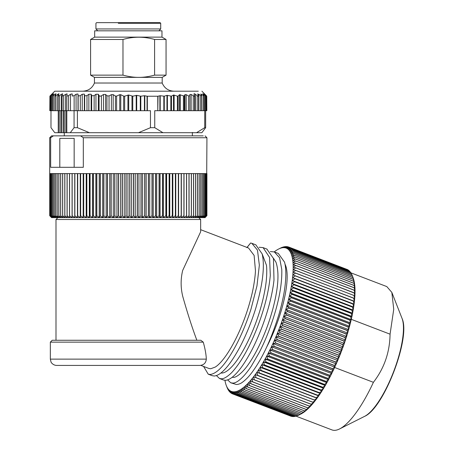 <?xml version="1.0" encoding="UTF-8"?>
<svg xmlns="http://www.w3.org/2000/svg" width="453" height="453" viewBox="0 0 453 453"><rect width="100%" height="100%" fill="white"/><g stroke="black" fill="none" stroke-linecap="round" stroke-linejoin="round"><path stroke-width="0.68" d="M118.312 23.279L160.713 23.279L160.713 28.941L95.934 28.941L95.934 23.279L96.563 22.65L157.837 22.65L96.563 22.65M119.286 22.65L99.077 22.65M274.241 251.891A76.727 22.282 110.9 0 1 278.589 249.048A76.727 22.282 110.9 0 1 283.731 247.644A76.727 22.282 110.9 0 1 283.057 318.074A76.727 22.282 110.9 0 1 233.816 391.845A76.727 22.282 110.9 0 1 226.33 385.611A76.727 22.282 110.9 0 1 224.943 380.316M278.708 248.986L281.251 247.717A78.618 22.831 110.9 0 1 281.296 247.695L282.593 247.162A78.618 22.831 110.9 0 1 282.638 247.145L281.087 248.034L283.884 246.777A78.618 22.831 110.9 0 1 283.929 246.772L282.321 247.746L285.124 246.562A78.618 22.831 110.9 0 1 285.164 246.562L283.499 247.621L286.302 246.517A78.618 22.831 110.9 0 1 286.341 246.523L284.626 247.661L287.423 246.642A78.618 22.831 110.9 0 1 287.462 246.653L285.69 247.87L288.482 246.936A78.618 22.831 110.9 0 1 288.516 246.953L286.692 248.244L289.478 247.4A78.618 22.831 110.9 0 1 289.512 247.417L287.627 248.776L290.407 248.029A78.618 22.831 110.9 0 1 290.435 248.057L288.499 249.478L291.262 248.827A78.618 22.831 110.9 0 1 291.29 248.861L289.303 250.339L292.055 249.79A78.618 22.831 110.9 0 1 292.077 249.824L290.039 251.364L292.768 250.917A78.618 22.831 110.9 0 1 292.791 250.956L290.701 252.542L293.408 252.196A78.618 22.831 110.9 0 1 293.431 252.247L291.285 253.873L293.974 253.64A78.618 22.831 110.9 0 1 293.991 253.691L291.8 255.362L294.461 255.237A78.618 22.831 110.9 0 1 294.478 255.294L292.236 256.993L294.875 256.981A78.618 22.831 110.9 0 1 294.886 257.044L292.598 258.771L295.203 258.867A78.618 22.831 110.9 0 1 295.214 258.935L292.881 260.69L295.458 260.9A78.618 22.831 110.9 0 1 295.464 260.973L293.085 262.746L295.628 263.068A78.618 22.831 110.9 0 1 295.633 263.148L293.216 264.926L295.718 265.367A78.618 22.831 110.9 0 1 295.718 265.452L293.261 267.242L295.724 267.797A78.618 22.831 110.9 0 1 295.724 267.882L293.227 269.671L295.656 270.345A78.618 22.831 110.9 0 1 295.65 270.435L293.114 272.219L295.498 273.006A78.618 22.831 110.9 0 1 295.492 273.102L292.927 274.875L295.265 275.781A78.618 22.831 110.9 0 1 295.254 275.877L292.655 277.632L294.954 278.652A78.618 22.831 110.9 0 1 294.943 278.754L292.31 280.492L294.558 281.624A78.618 22.831 110.9 0 1 294.546 281.726L291.885 283.436L294.088 284.682A78.618 22.831 110.9 0 1 294.071 284.79L291.387 286.466L293.538 287.825A78.618 22.831 110.9 0 1 293.516 287.932L290.809 289.575L292.915 291.041A78.618 22.831 110.9 0 1 292.893 291.154L290.163 292.751L292.213 294.325A78.618 22.831 110.9 0 1 292.185 294.439L289.444 295.99L291.438 297.672A78.618 22.831 110.9 0 1 291.415 297.785L288.652 299.28L290.594 301.069A78.618 22.831 110.9 0 1 290.566 301.183L287.791 302.621L289.682 304.507A78.618 22.831 110.9 0 1 289.648 304.626L286.868 306.002L288.703 307.983A78.618 22.831 110.9 0 1 288.669 308.108L285.877 309.416L287.655 311.494A78.618 22.831 110.9 0 1 287.621 311.613L284.824 312.847L286.551 315.016A78.618 22.831 110.9 0 1 286.511 315.141L283.708 316.302L285.379 318.555A78.618 22.831 110.9 0 1 285.339 318.68L282.536 319.761L284.156 322.1A78.618 22.831 110.9 0 1 284.11 322.219L281.313 323.216L282.876 325.639A78.618 22.831 110.9 0 1 282.831 325.758L280.039 326.67L281.545 329.167A78.618 22.831 110.9 0 1 281.494 329.286L278.714 330.107L280.164 332.672A78.618 22.831 110.9 0 1 280.113 332.791L277.344 333.516L278.737 336.149A78.618 22.831 110.9 0 1 278.686 336.268L275.928 336.896L277.27 339.591A78.618 22.831 110.9 0 1 277.219 339.71L274.473 340.237L275.764 342.989A78.618 22.831 110.9 0 1 275.713 343.108L272.983 343.527L274.224 346.335A78.618 22.831 110.9 0 1 274.173 346.449L271.466 346.766L272.649 349.625A78.618 22.831 110.9 0 1 272.598 349.733L269.914 349.942L271.047 352.842A78.618 22.831 110.9 0 1 270.996 352.949L268.34 353.051L269.422 355.99A78.618 22.831 110.9 0 1 269.371 356.092L266.738 356.081L267.78 359.048A78.618 22.831 110.9 0 1 267.723 359.155L265.124 359.025L266.115 362.026A78.618 22.831 110.9 0 1 266.058 362.123L263.493 361.885L264.439 364.903A78.618 22.831 110.9 0 1 264.382 364.999L261.851 364.642L262.757 367.677A78.618 22.831 110.9 0 1 262.695 367.768L260.203 367.298L261.064 370.344A78.618 22.831 110.9 0 1 261.007 370.435L258.55 369.846L259.371 372.898A78.618 22.831 110.9 0 1 259.314 372.983L256.902 372.281L257.683 375.327A78.618 22.831 110.9 0 1 257.627 375.407L255.254 374.591L256.002 377.632A78.618 22.831 110.9 0 1 255.945 377.711L253.612 376.777L254.331 379.807A78.618 22.831 110.9 0 1 254.275 379.88L251.987 378.827L252.672 381.839A78.618 22.831 110.9 0 1 252.615 381.907L250.379 380.747L251.03 383.736A78.618 22.831 110.9 0 1 250.973 383.799L248.788 382.525L249.41 385.486A78.618 22.831 110.9 0 1 249.354 385.543L247.219 384.155L247.819 387.089A78.618 22.831 110.9 0 1 247.763 387.139L245.673 385.645L246.256 388.532A78.618 22.831 110.9 0 1 246.2 388.578L244.161 386.975L244.722 389.823A78.618 22.831 110.9 0 1 244.671 389.863L242.683 388.153L243.227 390.95A78.618 22.831 110.9 0 1 243.176 390.99L241.245 389.178L241.772 391.919A78.618 22.831 110.9 0 1 241.721 391.947L239.847 390.039L240.356 392.723A78.618 22.831 110.9 0 1 240.311 392.745L238.488 390.741L238.991 393.357A78.618 22.831 110.9 0 1 238.946 393.38L237.179 391.279L237.672 393.827A78.618 22.831 110.9 0 1 237.632 393.838L235.917 391.652L236.409 394.127A78.618 22.831 110.9 0 1 236.37 394.133L234.711 391.856L235.203 394.257A78.618 22.831 110.9 0 1 235.158 394.257L233.555 391.896L234.048 394.218A78.618 22.831 110.9 0 1 234.008 394.212L292.468 416.584A78.618 22.831 -69.1 0 0 292.508 416.59L234.048 394.218M299.105 414.948L300.786 414.104A76.727 22.282 -69.1 0 0 334.62 367.479A76.727 22.282 -69.1 0 0 351.285 319.331A76.727 22.282 -69.1 0 0 353.046 277.542L352.434 276.013L293.974 253.64M288.516 246.953L347.038 269.427M289.512 247.417L347.966 269.79A78.618 22.831 -69.1 0 0 347.932 269.773L289.478 247.4M347.966 269.79L348.153 270.13M290.435 248.057L348.889 270.43A78.618 22.831 -69.1 0 0 348.861 270.401L290.407 248.029M348.889 270.43L349.178 270.99M291.29 248.861L349.75 271.228A78.618 22.831 -69.1 0 0 349.722 271.2L291.262 248.827M349.75 271.228L350.124 272.015M292.077 249.824L350.537 272.196A78.618 22.831 -69.1 0 0 350.509 272.162L292.055 249.79M350.537 272.196L350.984 273.193M292.791 250.956L351.245 273.329A78.618 22.831 -69.1 0 0 351.222 273.284L292.768 250.917M351.245 273.329L351.76 274.529M293.431 252.247L351.885 274.614A78.618 22.831 -69.1 0 0 351.868 274.569L293.408 252.196M351.885 274.614L353.034 277.508M293.991 253.691L352.451 276.064A78.618 22.831 -69.1 0 0 352.434 276.013M352.451 276.064L353.55 278.991L352.921 277.604L294.461 255.237M294.478 255.294L352.932 277.661A78.618 22.831 -69.1 0 0 352.921 277.604M352.932 277.661L353.986 280.622L353.329 279.348L294.875 256.981M294.886 257.044L353.34 279.41A78.618 22.831 -69.1 0 0 353.329 279.348M353.34 279.41L354.348 282.4L353.663 281.239L295.203 258.867M295.214 258.935L353.668 281.307A78.618 22.831 -69.1 0 0 353.663 281.239M353.668 281.307L354.631 284.32L353.912 283.272L295.458 260.9M295.464 260.973L353.918 283.346A78.618 22.831 -69.1 0 0 353.912 283.272M353.918 283.346L354.835 286.375L354.082 285.441L295.628 263.068M295.633 263.148L354.087 285.515A78.618 22.831 -69.1 0 0 354.082 285.441M354.087 285.515L354.959 288.561L354.172 287.74L295.718 265.367M295.718 265.452L354.172 287.819A78.618 22.831 -69.1 0 0 354.172 287.74M354.172 287.819L355.005 290.871L354.184 290.169L295.724 267.797M295.724 267.882L354.178 290.254A78.618 22.831 -69.1 0 0 354.184 290.169M354.178 290.254L354.976 293.301L295.656 270.345M295.65 270.435L354.104 292.802A78.618 22.831 -69.1 0 0 354.11 292.717M354.104 292.802L354.863 295.849L295.498 273.006M295.492 273.102L353.952 295.469A78.618 22.831 -69.1 0 0 353.957 295.379M353.952 295.469L354.671 298.504L295.265 275.781M295.254 275.877L353.714 298.25A78.618 22.831 -69.1 0 0 353.719 298.153M353.714 298.25L354.405 301.268L353.408 301.024L294.954 278.652M294.943 278.754L353.397 301.126A78.618 22.831 -69.1 0 0 353.408 301.024M353.397 301.126L354.059 304.122L353.017 303.997L294.558 281.624M294.546 281.726L353 304.099A78.618 22.831 -69.1 0 0 353.017 303.997M353 304.099L353.634 307.066L352.542 307.055L294.088 284.682M294.071 284.79L352.525 307.162A78.618 22.831 -69.1 0 0 352.542 307.055M352.525 307.162L353.13 310.101L351.992 310.197L293.538 287.825M293.516 287.932L351.975 310.305A78.618 22.831 -69.1 0 0 351.992 310.197M351.975 310.305L352.559 313.204L351.369 313.414L292.915 291.041M292.893 291.154L351.347 313.527A78.618 22.831 -69.1 0 0 351.369 313.414M351.347 313.527L351.907 316.381L350.667 316.698L292.213 294.325M292.185 294.439L350.645 316.811A78.618 22.831 -69.1 0 0 350.667 316.698M350.645 316.811L351.188 319.62L349.897 320.045L291.438 297.672M291.415 297.785L349.869 320.158A78.618 22.831 -69.1 0 0 349.897 320.045M349.869 320.158L350.401 322.915L349.053 323.436L290.594 301.069M290.566 301.183L349.02 323.555A78.618 22.831 -69.1 0 0 349.053 323.436M349.02 323.555L349.54 326.256L348.136 326.879L289.682 304.507M289.648 304.626L348.108 326.998A78.618 22.831 -69.1 0 0 348.136 326.879M348.108 326.998L348.612 329.631L347.157 330.356L288.703 307.983M288.669 308.108L347.123 330.475A78.618 22.831 -69.1 0 0 347.157 330.356M347.123 330.475L347.621 333.046L346.115 333.861L287.655 311.494M287.621 311.613L346.075 333.986A78.618 22.831 -69.1 0 0 346.115 333.861M346.075 333.986L346.568 336.483L345.005 337.389L286.551 315.016M286.511 315.141L344.965 337.508A78.618 22.831 -69.1 0 0 345.005 337.389M344.965 337.508L345.458 339.931L343.838 340.928L285.379 318.555M285.339 318.68L343.793 341.047A78.618 22.831 -69.1 0 0 343.838 340.928M343.793 341.047L344.286 343.391L342.61 344.473L284.156 322.1M284.11 322.219L342.57 344.591A78.618 22.831 -69.1 0 0 342.61 344.473M342.57 344.591L343.063 346.851L341.33 348.012L282.876 325.639M282.831 325.758L341.285 348.13A78.618 22.831 -69.1 0 0 341.33 348.012M341.285 348.13L341.783 350.299L339.999 351.539L281.545 329.167M281.494 329.286L339.954 351.658A78.618 22.831 -69.1 0 0 339.999 351.539M339.954 351.658L340.458 353.736L338.618 355.044L280.164 332.672M280.113 332.791L338.572 355.163A78.618 22.831 -69.1 0 0 338.618 355.044M338.572 355.163L339.087 357.145L337.196 358.521L278.737 336.149M278.686 336.268L337.145 358.64A78.618 22.831 -69.1 0 0 337.196 358.521M337.145 358.64L337.678 360.526L335.724 361.964L277.27 339.591M277.219 339.71L335.673 362.083A78.618 22.831 -69.1 0 0 335.724 361.964M335.673 362.083L336.222 363.867L334.218 365.361L275.764 342.989M275.713 343.108L334.167 365.48A78.618 22.831 -69.1 0 0 334.218 365.361M334.167 365.48L334.733 367.162L332.678 368.708L274.224 346.335M274.173 346.449L332.627 368.821A78.618 22.831 -69.1 0 0 332.678 368.708M332.627 368.821L333.21 370.395L331.109 371.992L272.649 349.625M272.598 349.733L331.052 372.106A78.618 22.831 -69.1 0 0 331.109 371.992M331.052 372.106L331.664 373.572L329.507 375.214L271.047 352.842M270.996 352.949L329.45 375.322A78.618 22.831 -69.1 0 0 329.507 375.214M329.45 375.322L330.084 376.681L327.881 378.357L269.422 355.99M269.371 356.092L327.825 378.465A78.618 22.831 -69.1 0 0 327.881 378.357M327.825 378.465L328.487 379.71L326.234 381.42L267.78 359.048M267.723 359.155L326.177 381.522A78.618 22.831 -69.1 0 0 326.234 381.42M326.177 381.522L326.873 382.66L324.569 384.393L266.115 362.026M266.058 362.123L324.512 384.495A78.618 22.831 -69.1 0 0 324.569 384.393M324.512 384.495L325.243 385.514L322.898 387.275L264.439 364.903M264.382 364.999L322.836 387.372A78.618 22.831 -69.1 0 0 322.898 387.275M322.836 387.372L323.601 388.272L321.211 390.05L262.757 367.677M262.695 367.768L321.154 390.141A78.618 22.831 -69.1 0 0 321.211 390.05M321.154 390.141L321.947 390.933L319.518 392.717L261.064 370.344M261.007 370.435L319.461 392.808A78.618 22.831 -69.1 0 0 319.518 392.717M319.461 392.808L320.299 393.476L317.83 395.265L259.371 372.898M259.314 372.983L317.774 395.35A78.618 22.831 -69.1 0 0 317.83 395.265M317.774 395.35L318.646 395.911L316.137 397.7L257.683 375.327M257.627 375.407L316.081 397.779A78.618 22.831 -69.1 0 0 316.137 397.7M316.081 397.779L316.998 398.221L314.456 400.005L256.002 377.632M255.945 377.711L314.399 400.078A78.618 22.831 -69.1 0 0 314.456 400.005M314.399 400.078L315.362 400.407L312.785 402.179L254.331 379.807M254.275 379.88L312.729 402.247A78.618 22.831 -69.1 0 0 312.785 402.179M312.729 402.247L313.736 402.462L311.126 404.212L252.672 381.839M252.615 381.907L311.069 404.28A78.618 22.831 -69.1 0 0 311.126 404.212M311.069 404.28L312.123 404.376L309.484 406.109L251.03 383.736M250.973 383.799L309.433 406.171A78.618 22.831 -69.1 0 0 309.484 406.109M309.433 406.171L310.531 406.154L307.87 407.859L249.41 385.486M249.354 385.543L307.814 407.915A78.618 22.831 -69.1 0 0 307.87 407.859M307.814 407.915L308.963 407.791L306.273 409.455L247.819 387.089M247.763 387.139L306.222 409.512A78.618 22.831 -69.1 0 0 306.273 409.455M306.222 409.512L307.423 409.274L304.71 410.905L246.256 388.532M246.2 388.578L304.659 410.95A78.618 22.831 -69.1 0 0 304.71 410.905M304.659 410.95L305.911 410.605L303.176 412.19L244.722 389.823M244.671 389.863L303.125 412.236A78.618 22.831 -69.1 0 0 303.176 412.19M303.125 412.236L304.433 411.788L301.681 413.323L243.227 390.95M243.176 390.99L301.63 413.357A78.618 22.831 -69.1 0 0 301.681 413.323M301.63 413.357L302.995 412.808L300.226 414.291L241.772 391.919M241.721 391.947L300.18 414.319A78.618 22.831 -69.1 0 0 300.226 414.291M300.18 414.319L298.816 415.095L240.356 392.723M240.311 392.745L298.765 415.118A78.618 22.831 -69.1 0 0 298.816 415.095M298.765 415.118L299.122 414.942M298.737 415.107L297.445 415.729L238.991 393.357M238.946 393.38L297.4 415.746A78.618 22.831 -69.1 0 0 297.445 415.729M297.242 415.69L296.132 416.199L237.672 393.827M237.632 393.838L296.086 416.211A78.618 22.831 -69.1 0 0 296.132 416.199L331.958 429.908A76.727 22.282 -69.1 0 0 334.427 430.35A76.727 22.282 110.9 0 0 339.569 428.946A76.727 22.282 110.9 0 0 373.402 382.321L334.62 367.479M295.792 416.097L294.863 416.5L236.409 394.127M236.37 394.133L294.824 416.505A78.618 22.831 -69.1 0 0 294.863 416.5M294.382 416.335L293.657 416.63L235.203 394.257M235.158 394.257L293.618 416.63A78.618 22.831 -69.1 0 0 293.657 416.63M351.285 319.331L390.067 334.178C389.795 352.241 384.24 368.289 373.402 382.321M350.809 272.808L386.811 286.585L391.834 292.383L393.736 309.308L390.067 334.178M200.651 219.507L55.996 219.507L55.996 340.26L196.857 340.26C192.157 327.712 187.451 313.08 182.735 296.358C180.622 287.689 180.605 279.048 182.678 270.435L200.651 231.794L200.651 219.507L198.759 217.621M50.334 359.127L50.334 342.145L52.22 340.26L200.792 340.26L203.267 342.145C205.158 348.952 206.172 354.614 206.308 359.127L206.308 359.144C205.962 362.927 203.861 365.016 200.022 365.418L56.625 365.418C52.808 365.339 50.793 361.964 51.042 362.026L50.334 359.127L206.308 359.127M203.584 366.432L208.227 374.172L210.243 374.489C216.845 373.538 224.439 365.611 233.029 350.707C239.546 339.512 246.053 324.637 251.007 309.076L256.959 285.934L259.348 265.164L257.48 250.135L251.857 243.323L255.854 244.852L262.151 253.912C263.516 259.892 263.708 267.202 262.734 275.843C261.845 284.28 259.79 294.144 256.579 305.424C252.876 318.646 245.384 337.553 238.165 350.231C233.193 358.98 228.629 365.486 224.473 369.744C220.781 373.623 217.372 375.713 214.235 376.018L212.112 375.656M246.851 247.632L250.628 242.984L246.959 247.627M251.857 243.323L250.719 242.995M216.421 375.588L219.467 378.476L221.483 378.793C223.623 378.844 226.472 377.304 230.022 374.172C232.785 371.902 238.272 364.982 242.168 358.538C248.442 348.51 255.339 333.787 260.696 318.102C265.9 302.847 269.099 288.595 270.294 275.339L269.58 257.451L263.097 247.627L259.088 247.253M266.828 249.054L273.453 258.47L273.991 280.011C273.306 286.545 271.913 294.025 269.807 302.445C267.95 309.88 265.43 317.881 262.253 326.449C258.193 337.038 254.212 345.849 250.316 352.876C245.011 362.496 240.164 369.529 235.781 373.974C231.93 377.995 228.499 380.107 225.481 380.322L223.459 380.005L219.467 378.476M227.655 379.891L230.707 382.774L232.723 383.096C235.549 383.227 239.382 380.679 244.229 375.452C247.281 371.919 249.722 368.685 251.557 365.758L259.348 352.275C266.002 339.393 271.568 324.971 276.053 309.008C280.214 293.861 282.123 280.684 281.777 269.49L279.575 257.746L274.342 251.93L270.328 251.557M274.342 251.93L278.335 253.459L284.535 262.14C286.075 267.825 286.245 275.747 285.05 285.905C284.173 293.612 282.247 302.746 279.269 313.312C271.908 337.338 263.476 356.109 253.974 369.62C249.711 375.894 245.401 380.418 241.041 383.193A68.901 20.006 110.9 0 1 236.364 384.489L230.707 382.774M266.132 348.159A63.329 18.392 -69.1 0 0 284.999 264.144M232.157 377.287L233.204 377.355C236.16 377.864 243.131 372.275 248.935 363.566C252.984 357.728 257.027 350.429 261.058 341.658C266.239 330.05 269.167 321.97 272.683 309.524C278.369 288.199 279.456 272.417 275.956 262.174L273.374 258.142M220.917 372.983L221.959 373.051C224.62 372.938 227.904 370.826 231.811 366.72C239.88 358.283 250.067 339.507 257.179 318.946C260.934 308.227 263.663 297.678 265.367 287.315C266.692 279.75 267.128 270.26 266.438 265.186L262.134 253.839M200.798 365.367L208.884 368.459L210.719 368.748L215.22 367.083C222.451 362.627 232.412 347.768 240.798 328C245.254 317.468 248.81 306.811 251.466 296.03C253.487 288.233 255.26 277.01 255.452 270.588L254.116 255.407L248.533 248.012L200.651 229.688M55.996 219.507L57.882 217.621L51.591 217.621L205.05 217.621L205.645 217.021M205.628 217.044L206.778 215.73L204.79 217.576L206.426 215.73L204.377 217.576L205.911 215.73L203.788 217.576L205.215 215.73L203.023 217.576L204.343 215.73L202.089 217.576L203.295 215.73L200.985 217.576L202.072 215.73L199.711 217.576L200.685 215.73L198.272 217.576L199.127 215.73L196.676 217.576L197.406 215.73L194.92 217.576L195.532 215.73L193.012 217.576L193.499 215.73L190.956 217.576L191.313 215.73L188.759 217.576L188.986 215.73L186.421 217.576L186.517 215.73L183.946 217.576L183.918 215.73L181.342 217.576L181.189 215.73L178.618 217.576L178.34 215.73L175.781 217.576L175.373 215.73L172.836 217.576L172.299 215.73L169.784 217.576L169.122 215.73L166.636 217.576L165.855 215.73L163.403 217.576L162.502 215.73L160.09 217.576L159.065 215.73L156.704 217.576L155.56 215.73L153.25 217.576L151.993 215.73L149.739 217.576L148.374 215.73L146.177 217.576L144.705 215.73L142.576 217.576L141.002 215.73L138.946 217.576L137.265 215.73L135.288 217.576L133.51 215.73L131.613 217.576L129.745 215.73L127.933 217.576L125.974 215.73L124.252 217.576L122.208 215.73L120.583 217.576L118.46 215.73L116.931 217.576L114.728 215.73L113.301 217.576L111.03 215.73L109.711 217.576L107.378 215.73L106.161 217.576L103.765 215.73L102.661 217.576L100.215 215.73L99.218 217.576L96.727 215.73L95.849 217.576L93.312 215.73L92.548 217.576L89.977 215.73L89.332 217.576L86.733 215.73L86.206 217.576L83.579 215.73L83.176 217.576L80.532 215.73L80.255 217.576L77.593 215.73L77.435 217.576L74.773 215.73L74.739 217.576L72.072 215.73L72.163 217.576L69.507 215.73L69.722 217.576L67.072 215.73L67.406 217.576L64.779 215.73L65.238 217.576L62.633 215.73L63.21 217.576L60.64 215.73L61.336 217.576L58.799 215.73L59.615 217.576L57.118 215.73L58.052 217.576L55.6 215.73L56.648 217.576L54.252 215.73L55.413 217.576L53.075 215.73L54.343 217.576L52.072 215.73L53.443 217.576L51.24 215.73L52.718 217.576L50.589 215.73L52.163 217.576L50.113 215.73L51.784 217.576L49.819 215.73L51.585 217.576L50.209 216.24M62.633 215.73L62.633 173.595L60.702 173.595L60.702 215.73M64.779 215.73L64.779 173.595L62.707 173.595L62.707 215.73M67.072 215.73L67.072 173.595L64.858 173.595L64.858 215.73M69.507 215.73L69.507 173.595L67.152 173.595L67.152 215.73M72.072 215.73L72.072 173.595L69.592 173.595L69.592 215.73M74.773 215.73L74.773 173.595L72.163 173.595L72.163 215.73M77.593 215.73L77.593 173.595L74.87 173.595L74.87 215.73M80.532 215.73L80.532 173.595L77.695 173.595L77.695 215.73M83.579 215.73L83.579 173.595L80.634 173.595L80.634 215.73M86.733 215.73L86.733 173.595L83.686 173.595L83.686 215.73M89.977 215.73L89.977 173.595L86.84 173.595L86.84 215.73M93.312 215.73L93.312 173.595L90.09 173.595L90.09 215.73M96.727 215.73L96.727 173.595L93.426 173.595L93.426 215.73M100.215 215.73L100.215 173.595L96.846 173.595L96.846 215.73M103.765 215.73L103.765 173.595L100.334 173.595L100.334 215.73M107.378 215.73L107.378 173.595L103.89 173.595L103.89 215.73M111.03 215.73L111.03 173.595L107.503 173.595L107.503 215.73M114.728 215.73L114.728 173.595L111.161 173.595L111.161 215.73M118.46 215.73L118.46 173.595L114.858 173.595L114.858 215.73M122.208 215.73L122.208 173.595L118.584 173.595L118.584 215.73M125.974 215.73L125.974 173.595L122.338 173.595L122.338 215.73M129.745 215.73L129.745 173.595L126.104 173.595L126.104 215.73M133.51 215.73L133.51 173.595L129.875 173.595L129.875 215.73M137.265 215.73L137.265 173.595L133.641 173.595L133.641 215.73M141.002 215.73L141.002 173.595L137.395 173.595L137.395 215.73M144.705 215.73L144.705 173.595L141.126 173.595L141.126 215.73M148.374 215.73L148.374 173.595L144.83 173.595L144.83 215.73M151.993 215.73L151.993 173.595L148.499 173.595L148.499 215.73M155.56 215.73L155.56 173.595L152.117 173.595L152.117 215.73M159.065 215.73L159.065 173.595L155.685 173.595L155.685 215.73M162.502 215.73L162.502 173.595L159.184 173.595L159.184 215.73M165.855 215.73L165.855 173.595L162.616 173.595L162.616 215.73M169.122 215.73L169.122 173.595L165.968 173.595L165.968 215.73M172.299 215.73L172.299 173.595L169.235 173.595L169.235 215.73M175.373 215.73L175.373 173.595L172.406 173.595L172.406 215.73M178.34 215.73L178.34 173.595L175.475 173.595L175.475 215.73M181.189 215.73L181.189 173.595L178.437 173.595L178.437 215.73M183.918 215.73L183.918 173.595L181.285 173.595L181.285 215.73M186.517 215.73L186.517 173.595L184.009 173.595L184.009 215.73M188.986 215.73L188.986 173.595L186.608 173.595L186.608 215.73M191.313 215.73L191.313 173.595L189.065 173.595L189.065 215.73M193.499 215.73L193.499 173.595L191.393 173.595L191.393 215.73M195.532 215.73L195.532 173.595L193.567 173.595L193.567 215.73M197.406 215.73L197.406 173.595L195.594 173.595L195.594 215.73M199.127 215.73L199.127 173.595L197.468 173.595L197.468 215.73M200.685 215.73L200.685 173.595L199.184 173.595L199.184 215.73M202.072 215.73L202.072 173.595L200.736 173.595L200.736 215.73M203.295 215.73L203.295 173.595L202.117 173.595L202.117 215.73M204.343 215.73L204.343 173.595L203.335 173.595L203.335 215.73M205.215 215.73L205.215 173.595L204.377 173.595L204.377 215.73M205.911 215.73L205.911 173.595L205.243 173.595L205.243 215.73M206.426 215.73L206.426 173.595L205.934 173.595L205.934 215.73M205.05 135.855L206.936 137.746L206.443 215.73M206.766 173.595L206.766 215.73L206.778 173.595M206.925 173.595L206.925 215.73L206.925 173.595M206.936 137.746L83.312 137.746L83.312 167.304L50.657 167.304L50.657 137.746L49.705 137.746L49.705 215.73L49.705 173.595L49.819 215.73L49.824 173.595L50.113 173.595L50.113 215.73L50.124 173.595L50.589 173.595L50.589 215.73L50.606 173.595L51.24 173.595L51.24 215.73M49.705 137.746L51.591 135.855L203.233 135.855M80.56 135.855L83.312 137.746M50.657 137.746L53.409 135.855M74.162 167.304L74.162 138.375L59.807 138.375L59.807 167.304M52.072 215.73L52.072 173.595L51.268 173.595L51.268 215.73M53.075 215.73L53.075 173.595L52.101 173.595L52.101 215.73M54.252 215.73L54.252 173.595L53.114 173.595L53.114 215.73M55.6 215.73L55.6 173.595L54.298 173.595L54.298 215.73M57.118 215.73L57.118 173.595L55.651 173.595L55.651 215.73M58.799 215.73L58.799 173.595L57.174 173.595L57.174 215.73M60.64 215.73L60.64 173.595L58.862 173.595L58.862 215.73M74.739 217.576L74.739 173.595M77.435 217.576L77.435 173.595M80.255 217.576L80.255 173.595M83.176 217.576L83.176 173.595M86.206 217.576L86.206 173.595M89.332 217.576L89.332 173.595M92.548 217.576L92.548 173.595M95.849 217.576L95.849 173.595M99.218 217.576L99.218 173.595M102.661 217.576L102.661 173.595M106.161 217.576L106.161 173.595M109.711 217.576L109.711 173.595M113.301 217.576L113.301 173.595M116.931 217.576L116.931 173.595M120.583 217.576L120.583 173.595M124.252 217.576L124.252 173.595M127.933 217.576L127.933 173.595M131.613 217.576L131.613 173.595M135.288 217.576L135.288 173.595M138.946 217.576L138.946 173.595M142.576 217.576L142.576 173.595M146.177 217.576L146.177 173.595M149.739 217.576L149.739 173.595M153.25 217.576L153.25 173.595M156.704 217.576L156.704 173.595M160.09 217.576L160.09 173.595M163.403 217.576L163.403 173.595M166.636 217.576L166.636 173.595M169.784 217.576L169.784 173.595M172.836 217.576L172.836 173.595M175.781 217.576L175.781 173.595M178.618 217.576L178.618 173.595M181.342 217.576L181.342 173.595M94.671 37.118L94.671 30.827L161.97 30.827L161.97 37.118L166.058 39.473L154.598 39.473C144.071 36.467 133.533 36.467 122.978 39.473L90.583 39.473L94.671 37.118L161.97 37.118M200.792 340.26L196.857 340.26M293.012 416.398L292.508 416.59M291.687 416.284L232.961 394.008A78.618 22.831 110.9 0 1 232.921 393.997L291.381 416.369A78.618 22.831 -69.1 0 0 291.415 416.381M283.708 316.302L345.458 339.931M282.536 319.761L344.286 343.391M281.313 323.216L343.063 346.851M280.039 326.67L341.783 350.299M278.714 330.107L340.458 353.736M277.344 333.516L339.087 357.145M275.928 336.896L337.678 360.526M274.473 340.237L336.222 363.867M272.983 343.527L334.733 367.162M271.466 346.766L333.21 370.395M269.914 349.942L331.664 373.572M268.34 353.051L330.084 376.681M266.738 356.081L328.487 379.71M265.124 359.025L326.873 382.66M263.493 361.885L325.243 385.514M261.851 364.642L323.601 388.272M260.203 367.298L321.947 390.933M258.55 369.846L320.299 393.476M256.902 372.281L318.646 395.911M255.254 374.591L316.998 398.221M234.008 394.212L232.463 391.771L232.961 394.008M232.921 393.997L231.432 391.483L231.93 393.629A78.618 22.831 110.9 0 1 231.896 393.612L230.458 391.03L230.968 393.085A78.618 22.831 110.9 0 1 230.939 393.062L229.558 390.412L230.079 392.372A78.618 22.831 110.9 0 1 230.045 392.343L228.72 389.631L229.252 391.488A78.618 22.831 110.9 0 1 229.224 391.454L227.95 388.685L228.499 390.446A78.618 22.831 110.9 0 1 228.476 390.407L227.253 387.587L227.819 389.24A78.618 22.831 110.9 0 1 227.797 389.195L227.264 387.893M290.39 416.001L231.93 393.629M231.772 393.391L230.968 393.085M230.702 392.609L230.079 392.372M229.711 391.664L229.252 391.488M228.81 390.565L228.499 390.446M283.929 246.772L284.291 246.908M285.164 246.562L285.684 246.76M286.341 246.523L287.032 246.783M287.462 246.653L288.334 246.987M292.927 274.875L354.671 298.504M292.655 277.632L354.405 301.268M292.31 280.492L354.059 304.122M291.885 283.436L353.634 307.066M291.387 286.466L353.13 310.101M290.809 289.575L352.559 313.204M290.163 292.751L351.907 316.381M289.444 295.99L351.188 319.62M288.652 299.28L350.401 322.915M287.791 302.621L349.54 326.256M286.868 306.002L348.612 329.631M285.877 309.416L347.621 333.046M284.824 312.847L346.568 336.483M138.137 22.65L160.085 22.65L160.713 23.279M94.445 77.367L162.197 77.367L162.197 83.029L94.445 83.029L94.445 77.367L90.583 75.141L122.978 75.141L122.978 39.473M122.978 75.141C128.822 76.676 134.088 77.418 138.788 77.367C143.493 77.418 148.765 76.676 154.598 75.141L154.598 39.473M154.598 75.141L166.058 75.141L166.058 39.473M49.904 96.11L54.739 91.206L198.306 91.206M50.34 95.645L52.554 93.76L50.742 96.212L53.833 93.731L52.412 96.234L55.946 93.72L54.892 96.234L58.873 93.731L58.16 96.212L62.576 93.76L62.174 96.172L67.021 93.816L66.897 96.11L68.562 95.645L70.492 94.264L72.157 93.884L72.27 96.036L74.133 95.645L76.07 94.264L77.933 93.981L78.239 95.94L80.3 95.645L82.214 94.264L84.275 94.088L84.739 95.821L86.993 95.645L88.867 94.264L91.121 94.213L91.693 95.696L94.133 95.645L95.951 94.264L98.352 94.264L99.071 95.645L100.147 96.234L101.41 95.821L101.41 110.702L103.522 110.702L103.522 94.473L101.41 95.821M55.946 93.72L55.844 94.264M54.994 95.645L54.892 96.234M58.873 93.731L58.85 94.264M58.182 95.645L58.16 96.212M62.576 93.76L62.61 94.264M62.14 95.645L62.174 96.172M67.021 93.816L67.095 94.264M66.823 95.645L66.897 96.11M72.157 93.884L72.254 94.264M72.18 95.645L72.27 96.036M154.75 127.684L150.464 127.684L138.459 132.712L162.961 132.712L154.75 127.684L154.75 110.702L157.774 110.702L157.774 96.234L147.338 96.234L144.433 95.725L140.809 96.217L136.704 95.351L132.757 96.195L128.709 95.005L124.66 96.155L123.646 96.098L120.775 94.677L119.756 94.677L116.608 96.098L115.413 96.059L113.176 94.62L111.381 94.654L109.043 95.94L106.936 95.821L105.628 94.473L103.522 94.473M157.774 96.234L160.209 95.725L164.28 96.195L166.959 95.351L171.472 96.155L173.493 95.005L177.395 96.155L178.154 96.098L179.501 94.677L184.241 96.059L184.949 94.62L186.194 94.654L188.533 95.94L189.841 95.821L189.841 94.473L191.143 94.473L194.252 96.234L194.501 95.645L194.252 96.234M204.954 94.264L206.738 96.11L204.088 93.884L205.9 96.036L202.808 93.981L204.229 95.94L200.696 94.088L201.749 95.821L200.656 95.645L198.861 94.264L197.774 94.213L198.482 95.696C198.754 96.444 198.329 96.432 197.202 95.645L195.345 94.264C194.28 93.522 193.844 93.522 194.031 94.264L194.501 95.645M193.975 93.975L194.031 94.264M198.482 95.696L198.578 96.036M197.678 93.884L197.774 94.213M201.749 95.821L201.84 110.702L205.656 110.702L205.656 127.684L201.862 132.712L162.961 132.712M204.229 95.94L204.326 110.702M205.9 96.036L205.99 110.702L206.738 110.702M206.738 96.11L206.834 110.702M201.908 91.206L204.513 93.816M204.088 93.76L204.399 94.264M202.808 93.731L203.55 94.264L203.55 94.994M62.14 110.702L49.813 110.702L49.904 96.172M50.651 110.702L50.742 96.212M52.322 110.702L52.412 96.234M62.084 95.996L62.084 110.702L63.647 110.702L63.647 95.645M66.727 110.702L66.727 132.712L70.272 132.712L74.066 127.684L74.066 110.702L63.647 110.702M74.066 127.684L77.412 127.684L77.412 110.702L80.3 110.702L80.3 95.645M101.41 110.702L80.3 110.702M157.774 110.702L158.018 96.206M194.501 110.702L158.018 110.702M189.841 110.702L189.841 95.821M58.25 110.702L58.25 132.712L54.779 132.712L50.985 127.684L50.985 110.702M60.776 110.702L60.776 132.712L59.218 132.712L59.218 110.702M63.301 110.702L63.301 132.712L61.75 132.712L61.75 110.702M65.827 110.702L65.827 132.712L64.275 132.712L64.275 110.702M66.801 132.712L66.801 110.702M74.066 110.702L77.412 110.702M70.272 132.712L89.417 132.712L77.412 127.684M66.727 132.712L65.827 132.712M64.201 110.702L64.275 135.855M64.201 132.712L63.301 132.712M61.676 110.702L61.75 132.712M61.676 132.712L60.776 132.712M59.145 110.702L59.218 132.712M59.145 132.712L58.25 132.712M196.511 132.712L204.722 127.684L205.656 127.684M205.656 110.702L205.99 110.702M204.722 127.684L204.722 110.702M138.459 132.712L89.417 132.712M150.464 127.684L150.464 110.702L147.338 110.702L147.338 96.234M198.861 94.264L198.861 110.702L201.749 110.702M198.861 110.702L198.573 110.702L198.573 96.07M195.345 94.264L195.345 110.702L198.482 110.702M195.345 110.702L194.558 110.702L194.558 95.968M136.704 95.351L136.704 110.702L147.338 110.702M136.704 110.702L136.189 110.702L136.189 95.351M128.709 95.005L128.709 110.702L136.189 110.702M128.709 110.702L127.933 110.702L127.933 95.005M120.775 94.677L120.775 110.702L127.933 110.702M120.775 110.702L119.756 110.702L119.756 94.677M113.176 94.62L113.176 110.702L119.756 110.702M113.176 110.702L111.381 110.702L111.381 94.654M105.628 94.473L105.628 110.702L111.381 110.702M105.628 110.702L103.522 110.702M339.569 428.946L364.591 416.364A55.011 15.974 -69.1 0 0 393.714 371.386A55.011 15.974 -69.1 0 0 402.06 318.459L391.834 292.383M50.334 342.145L203.267 342.145M55.985 110.702L55.985 95.645M57.78 110.702L57.78 94.264M59.439 110.702L59.439 95.645M61.297 110.702L61.297 94.264M65.555 110.702L65.555 94.264M68.562 110.702L68.562 95.645M70.492 110.702L70.492 94.264M74.133 110.702L74.133 95.645M76.07 110.702L76.07 94.264M78.018 110.702L78.018 94.264M78.154 110.702L78.154 95.645M82.214 110.702L82.214 94.264M84.343 110.702L84.343 94.264M84.671 110.702L84.671 95.645M86.993 110.702L86.993 95.645M88.867 110.702L88.867 94.264M91.144 110.702L91.144 94.264M91.67 110.702L91.67 95.645M94.133 110.702L94.133 95.645M95.951 110.702L95.951 94.264M98.352 110.702L98.352 94.264M99.071 110.702L99.071 95.645M159.881 110.702L159.881 95.742M160.209 110.702L160.209 95.725M163.827 110.702L163.827 96.217M164.28 110.702L164.28 96.195M166.959 110.702L166.959 95.351M167.412 110.702L167.412 95.351M170.843 110.702L170.843 96.195M171.472 110.702L171.472 96.155M173.493 110.702L173.493 95.005M174.122 110.702L174.122 95.005M177.395 110.702L177.395 96.155M178.154 110.702L178.154 96.098M179.501 110.702L179.501 94.677M180.26 110.702L180.26 94.677M183.408 110.702L183.408 96.098M184.241 110.702L184.241 96.059M184.949 110.702L184.949 94.62M186.194 110.702L186.194 94.654M188.533 110.702L188.533 95.94M191.143 110.702L191.143 94.473M193.255 110.702L193.255 95.821M50.487 110.702L50.487 95.645M51.97 94.581L51.97 94.264M51.483 110.702L51.483 95.645M53.092 94.994L53.092 94.264M53.324 110.702L53.324 95.645M55.034 95.577L55.034 94.264M206.155 110.702L206.155 95.645M204.671 94.264L204.671 94.581M205.158 110.702L205.158 95.645M203.318 110.702L203.318 95.645M201.608 94.264L201.608 95.577M200.656 110.702L200.656 95.645M197.202 110.702L197.202 95.645M147.061 110.702L147.061 96.206M144.796 110.702L144.796 95.742M144.433 110.702L144.433 95.725M140.809 96.217L140.809 110.702M140.294 110.702L140.294 96.195M132.757 96.195L132.757 110.702M131.982 110.702L131.982 96.155M124.66 96.155L124.66 110.702M123.646 110.702L123.646 96.098M116.608 96.098L116.608 110.702M115.413 110.702L115.413 96.059M109.043 95.94L109.043 110.702M106.936 110.702L106.936 95.821M97.729 30.827L95.934 28.941M364.591 416.364C383.934 408.193 411.007 337.457 402.06 318.459M208.403 374.24L212.219 375.701M263.097 247.627L267.094 249.156M192.366 132.712L192.366 135.855M51.591 217.621L50.192 216.217M226.33 385.611L227.213 387.876M278.589 249.048L279.212 248.731M160.713 28.941L158.912 30.827M90.583 75.141L90.583 39.473M162.197 77.367L166.058 75.141M162.197 83.029C164.428 88.199 168.357 90.923 173.98 91.206M94.445 83.029C92.214 88.199 88.29 90.923 82.661 91.206M54.802 110.702L54.802 96.11M58.069 110.702L58.069 96.036M66.806 110.702L66.806 95.877M192.366 132.474L193.103 132.712"/></g></svg>
